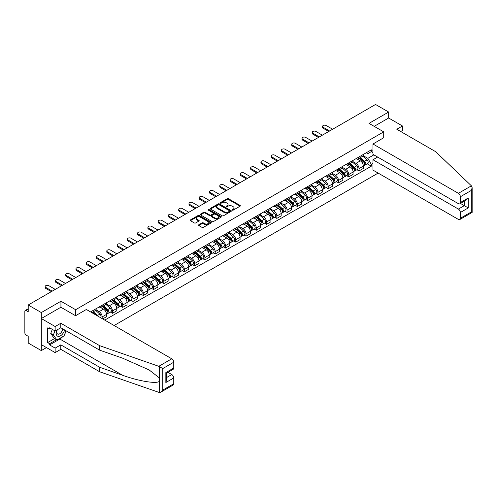 <?xml version="1.0" encoding="UTF-8"?>
<svg xmlns="http://www.w3.org/2000/svg" width="497" height="497" viewBox="0 0 497 497"><rect width="100%" height="100%" fill="white"/><g stroke="black" fill="none" stroke-linecap="round" stroke-linejoin="round"><path stroke-width="0.75" d="M232.323 210.144A0.64 0.367 0 0 0 233.223 210.144L240.094 206.18A0.913 0.528 0 0 0 240.362 205.808A0.913 0.528 0 0 0 240.094 205.435L228.458 198.713A0.913 0.528 0 0 0 227.166 198.713L220.295 202.683A0.64 0.367 0 0 0 221.202 203.205L222.091 202.689A2.926 1.69 0 0 1 226.228 202.689L227.197 203.248A2.926 1.69 0 0 1 228.055 204.441A2.926 1.69 0 0 1 227.197 205.64L226.309 206.149A0.64 0.367 0 0 0 227.216 206.671L228.104 206.162A2.926 1.69 0 0 1 232.242 206.162L233.211 206.721A2.926 1.69 0 0 1 234.068 207.914A2.926 1.69 0 0 1 233.211 209.107L232.323 209.622A0.64 0.367 0 0 0 232.323 210.144L232.323 209.622M198.788 224.768A0.913 0.528 0 0 0 198.52 225.141A0.913 0.528 0 0 0 198.788 225.514L202.049 227.396A0.913 0.528 0 0 0 203.341 227.396L210.97 222.991A0.913 0.528 0 0 0 211.237 222.619A0.913 0.528 0 0 0 210.97 222.246L199.334 215.53A0.913 0.528 0 0 0 198.042 215.53L190.413 219.935A0.913 0.528 0 0 0 190.146 220.308A0.913 0.528 0 0 0 190.413 220.68L194.358 222.954A0.913 0.528 0 0 0 195.65 222.954L198.918 221.072A0.913 0.528 0 0 0 199.185 220.699A0.913 0.528 0 0 0 198.918 220.326L196.961 219.196A2.448 1.41 0 0 1 196.247 218.195A2.448 1.41 0 0 1 197.756 216.891A2.448 1.41 0 0 1 200.415 217.201L208.081 221.619A2.448 1.41 0 0 1 208.796 222.619A2.448 1.41 0 0 1 207.286 223.923A2.448 1.41 0 0 1 204.621 223.619L203.341 222.88A0.913 0.528 0 0 0 202.049 222.88L198.788 224.768L198.788 225.514L202.049 223.644L202.049 222.88M75.625 309.712L60.938 301.238L41.313 312.57L28.211 305.003L375.539 104.469L388.648 112.036L369.022 123.368L383.709 131.848L75.625 309.712L75.625 315.682M222.153 215.791A0.913 0.528 0 0 0 223.445 215.791L231.074 211.387A0.913 0.528 0 0 0 231.341 211.014A0.913 0.528 0 0 0 231.074 210.641L219.438 203.919A0.913 0.528 0 0 0 218.146 203.919L210.517 208.324A0.913 0.528 0 0 0 210.25 208.697A0.913 0.528 0 0 0 210.517 209.069L222.153 215.791M208.547 210.281A0.64 0.367 0 0 1 209.194 210.374L221.01 217.195L213.393 221.594A0.913 0.528 0 0 1 212.101 221.594L200.465 214.878L203.733 213.002L203.733 212.244L200.465 214.126A0.913 0.528 0 0 0 200.198 214.505A0.913 0.528 0 0 0 200.465 214.878L200.465 214.126M203.733 213.002A0.913 0.528 0 0 1 205.025 213.002L205.025 212.244A0.913 0.528 0 0 0 203.733 212.244M205.025 212.244L209.74 214.971A0.913 0.528 0 0 0 211.039 214.971L213.201 213.716A0.913 0.528 0 0 0 213.468 213.343A0.913 0.528 0 0 0 213.201 212.971L208.286 210.138A0.64 0.367 0 0 1 209.194 209.616L221.022 216.443A0.913 0.528 0 0 1 221.289 216.816A0.913 0.528 0 0 1 221.022 217.189L221.022 216.443M41.313 312.57L41.313 350.59L28.211 343.023L28.211 336.295L26.167 335.115A1.864 1.075 -120 0 1 24.85 332.835L24.85 311.315A1.864 1.075 -120 0 1 25.235 310.457L28.211 308.743M114.117 325.516L378.142 173.08M41.313 350.59L46.482 347.602M28.211 305.003L28.211 311.731L26.167 310.55A1.864 1.075 -120 0 0 25.235 310.457M400.7 131.506L402.477 130.475L402.477 125.99L388.648 118.006L388.648 112.036M359.014 156.94A4.287 2.473 60 0 1 358.126 158.866L362.468 156.356A4.287 2.473 -120 0 0 363.357 154.43M352.845 161.556L355.982 163.364A4.287 2.473 60 0 1 359.014 168.613L363.357 166.104A4.287 2.473 -120 0 0 360.331 160.854L357.219 159.059M363.357 166.104L363.357 168.421L359.014 170.931L356.927 169.732M358.126 158.866A4.287 2.473 60 0 1 356.014 158.673M359.014 168.613L359.014 170.931M348.739 162.873A4.287 2.473 60 0 1 347.85 164.793L352.199 162.283A4.287 2.473 -120 0 0 353.081 160.363M346.651 175.658L348.739 176.864L353.081 174.354L353.081 172.037A4.287 2.473 -120 0 0 350.056 166.787L346.943 164.992M347.85 164.793A4.287 2.473 60 0 1 345.744 164.6M342.57 167.483L345.707 169.297A4.287 2.473 60 0 1 348.739 174.546L348.739 176.864M338.463 168.806A4.287 2.473 60 0 1 337.575 170.726L341.924 168.216A4.287 2.473 -120 0 0 342.812 166.296M336.382 181.591L338.463 182.797L342.812 180.287L342.812 177.969A4.287 2.473 -120 0 0 339.78 172.72L336.668 170.925M337.575 170.726A4.287 2.473 60 0 1 335.469 170.533M332.294 173.416L335.432 175.23A4.287 2.473 60 0 1 338.463 180.479L338.463 182.797M328.188 174.733A4.287 2.473 60 0 1 327.306 176.659L331.648 174.149A4.287 2.473 -120 0 0 332.536 172.223M326.107 187.524L328.188 188.73L332.536 186.22L332.536 183.896A4.287 2.473 -120 0 0 329.505 178.653L326.399 176.857M327.306 176.659A4.287 2.473 60 0 1 325.193 176.466M322.019 179.349L325.162 181.163A4.287 2.473 60 0 1 328.188 186.406L328.188 188.73M317.918 180.666A4.287 2.473 60 0 1 317.03 182.592L321.373 180.082A4.287 2.473 -120 0 0 322.261 178.156M315.831 193.457L317.918 194.656L322.261 192.146L322.261 189.829A4.287 2.473 -120 0 0 319.236 184.586L316.123 182.784M317.03 182.592A4.287 2.473 60 0 1 314.918 182.399M311.749 185.282L314.887 187.089A4.287 2.473 60 0 1 317.918 192.339L317.918 194.656M307.643 186.599A4.287 2.473 60 0 1 306.755 188.518L311.103 186.015A4.287 2.473 -120 0 0 311.992 184.089M305.556 199.39L307.643 200.589L311.992 198.079L311.992 195.762A4.287 2.473 -120 0 0 308.96 190.513L305.848 188.717M306.755 188.518A4.287 2.473 60 0 1 304.649 188.326M301.474 191.215L304.611 193.022A4.287 2.473 60 0 1 307.643 198.272L307.643 200.589M297.368 192.532A4.287 2.473 60 0 1 296.479 194.451L300.828 191.941A4.287 2.473 -120 0 0 301.716 190.022M295.286 205.317L297.368 206.522L301.716 204.012L301.716 201.695A4.287 2.473 -120 0 0 298.685 196.445L295.572 194.65M296.479 194.451A4.287 2.473 60 0 1 294.373 194.259M291.199 197.141L294.342 198.955A4.287 2.473 60 0 1 297.368 204.205L297.368 206.522M287.092 198.458A4.287 2.473 60 0 1 286.21 200.384L290.552 197.874A4.287 2.473 -120 0 0 291.441 195.955M285.011 211.25L287.092 212.455L291.441 209.945L291.441 207.622A4.287 2.473 -120 0 0 288.409 202.378L285.303 200.583M286.21 200.384A4.287 2.473 60 0 1 284.098 200.192M280.929 203.074L284.067 204.888A4.287 2.473 60 0 1 287.092 210.132L287.092 212.455M276.823 204.391A4.287 2.473 60 0 1 275.934 206.317L280.283 203.807A4.287 2.473 -120 0 0 281.165 201.881M274.735 217.183L276.823 218.388L281.165 215.878L281.165 213.555A4.287 2.473 -120 0 0 278.14 208.311L275.027 206.51M275.934 206.317A4.287 2.473 60 0 1 273.822 206.125M270.654 209.007L273.791 210.821A4.287 2.473 60 0 1 276.823 216.065L276.823 218.388M266.547 210.324A4.287 2.473 60 0 1 265.659 212.25L270.008 209.74A4.287 2.473 -120 0 0 270.896 207.814M264.466 223.116L266.547 224.315L270.896 221.805L270.896 219.488A4.287 2.473 -120 0 0 267.864 214.238L264.752 212.443M265.659 212.25A4.287 2.473 60 0 1 263.553 212.051M260.378 214.94L263.516 216.748A4.287 2.473 60 0 1 266.547 221.997L266.547 224.315M256.272 216.257A4.287 2.473 60 0 1 255.383 218.177L259.732 215.667A4.287 2.473 -120 0 0 260.621 213.747M254.191 229.042L256.272 230.248L260.621 227.738L260.621 225.421A4.287 2.473 -120 0 0 257.589 220.171L254.483 218.376M255.383 218.177A4.287 2.473 60 0 1 253.277 217.984M250.103 220.867L253.246 222.681A4.287 2.473 60 0 1 256.272 227.93L256.272 230.248M246.003 222.19A4.287 2.473 60 0 1 245.114 224.11L249.457 221.6A4.287 2.473 -120 0 0 250.345 219.68M243.915 234.975L246.003 236.181L250.345 233.671L250.345 231.353A4.287 2.473 -120 0 0 247.32 226.104L244.207 224.309M245.114 224.11A4.287 2.473 60 0 1 243.002 223.917M239.834 226.8L242.971 228.614A4.287 2.473 60 0 1 246.003 233.857L246.003 236.181M235.727 228.117A4.287 2.473 60 0 1 234.839 230.043L239.187 227.533A4.287 2.473 -120 0 0 240.07 225.607M233.64 240.908L235.727 242.114L240.07 239.604L240.07 237.28A4.287 2.473 -120 0 0 237.044 232.037L233.932 230.241M234.839 230.043A4.287 2.473 60 0 1 232.733 229.85M229.558 232.733L232.695 234.547A4.287 2.473 60 0 1 235.727 239.79L235.727 242.114M225.452 234.05A4.287 2.473 60 0 1 224.563 235.976L228.912 233.466A4.287 2.473 -120 0 0 229.8 231.54M223.37 246.841L225.452 248.04L229.8 245.53L229.8 243.213A4.287 2.473 -120 0 0 226.769 237.964L223.656 236.168M224.563 235.976A4.287 2.473 60 0 1 222.457 235.783M219.283 238.666L222.42 240.473A4.287 2.473 60 0 1 225.452 245.723L225.452 248.04M215.176 239.983A4.287 2.473 60 0 1 214.294 241.902L218.637 239.392A4.287 2.473 -120 0 0 219.525 237.473M213.095 252.768L215.176 253.973L219.525 251.463L219.525 249.146A4.287 2.473 -120 0 0 216.493 243.897L213.387 242.101M214.294 241.902A4.287 2.473 60 0 1 212.182 241.71M209.007 244.592L212.151 246.406A4.287 2.473 60 0 1 215.176 251.656L215.176 253.973M204.907 245.916A4.287 2.473 60 0 1 204.018 247.835L208.361 245.325A4.287 2.473 -120 0 0 209.249 243.406M202.819 258.701L204.907 259.906L209.249 257.396L209.249 255.079A4.287 2.473 -120 0 0 206.224 249.829L203.111 248.034M204.018 247.835A4.287 2.473 60 0 1 201.906 247.643M198.738 250.525L201.875 252.339A4.287 2.473 60 0 1 204.907 257.589L204.907 259.906M194.631 251.842A4.287 2.473 60 0 1 193.743 253.768L198.092 251.258A4.287 2.473 -120 0 0 198.98 249.332M192.544 264.634L194.631 265.839L198.98 263.329L198.98 261.006A4.287 2.473 -120 0 0 195.948 255.762L192.836 253.967M193.743 253.768A4.287 2.473 60 0 1 191.637 253.576M188.462 256.458L191.6 258.272A4.287 2.473 60 0 1 194.631 263.516L194.631 265.839M184.356 257.775A4.287 2.473 60 0 1 183.468 259.701L187.816 257.191A4.287 2.473 -120 0 0 188.705 255.265M182.275 270.567L184.356 271.766L188.705 269.262L188.705 266.939A4.287 2.473 -120 0 0 185.673 261.695L182.561 259.894M183.468 259.701A4.287 2.473 60 0 1 181.362 259.509M178.187 262.391L181.33 264.205A4.287 2.473 60 0 1 184.356 269.449L184.356 271.766M174.08 263.708A4.287 2.473 60 0 1 173.198 265.628L177.541 263.124A4.287 2.473 -120 0 0 178.429 261.198M171.999 276.5L174.08 277.699L178.429 275.189L178.429 272.872A4.287 2.473 -120 0 0 175.398 267.622L172.291 265.827M173.198 265.628A4.287 2.473 60 0 1 171.086 265.435M167.911 268.324L171.055 270.132A4.287 2.473 60 0 1 174.08 275.381L174.08 277.699M163.811 269.641A4.287 2.473 60 0 1 162.923 271.561L167.272 269.051A4.287 2.473 -120 0 0 168.154 267.131M161.724 282.426L163.811 283.632L168.154 281.122L168.154 278.805A4.287 2.473 -120 0 0 165.128 273.555L162.016 271.76M162.923 271.561A4.287 2.473 60 0 1 160.811 271.368M157.642 274.251L160.78 276.065A4.287 2.473 60 0 1 163.811 281.314L163.811 283.632M153.536 275.568A4.287 2.473 60 0 1 152.647 277.494L156.996 274.984A4.287 2.473 -120 0 0 157.884 273.064M151.455 288.359L153.536 289.565L157.884 287.055L157.884 284.731A4.287 2.473 -120 0 0 154.853 279.488L151.74 277.693M152.647 277.494A4.287 2.473 60 0 1 150.541 277.301M147.367 280.184L150.504 281.998A4.287 2.473 60 0 1 153.536 287.241L153.536 289.565M143.26 281.501A4.287 2.473 60 0 1 142.372 283.427L146.721 280.917A4.287 2.473 -120 0 0 147.609 278.991M141.179 294.292L143.26 295.498L147.609 292.988L147.609 290.664A4.287 2.473 -120 0 0 144.577 285.421L141.471 283.625M142.372 283.427A4.287 2.473 60 0 1 140.266 283.234M137.091 286.117L140.235 287.931A4.287 2.473 60 0 1 143.26 293.174L143.26 295.498M132.991 287.434A4.287 2.473 60 0 1 132.103 289.36L136.445 286.85A4.287 2.473 -120 0 0 137.334 284.924M130.904 300.225L132.991 301.424L137.334 298.914L137.334 296.597A4.287 2.473 -120 0 0 134.308 291.348L131.196 289.552M132.103 289.36A4.287 2.473 60 0 1 129.99 289.161M126.822 292.05L129.959 293.857A4.287 2.473 60 0 1 132.991 299.107L132.991 301.424M122.716 293.367A4.287 2.473 60 0 1 121.827 295.286L126.176 292.776A4.287 2.473 -120 0 0 127.058 290.857M120.628 306.152L122.716 307.357L127.058 304.847L127.058 302.53A4.287 2.473 -120 0 0 124.033 297.281L120.92 295.485M121.827 295.286A4.287 2.473 60 0 1 119.715 295.094M116.546 297.976L119.684 299.79A4.287 2.473 60 0 1 122.716 305.04L122.716 307.357M112.44 299.3A4.287 2.473 60 0 1 111.552 301.219L115.9 298.709A4.287 2.473 -120 0 0 116.789 296.79M110.359 312.085L112.44 313.29L116.789 310.78L116.789 308.463A4.287 2.473 -120 0 0 113.757 303.213L110.645 301.418M111.552 301.219A4.287 2.473 60 0 1 109.446 301.027M106.271 303.909L109.408 305.723A4.287 2.473 60 0 1 112.44 310.973L112.44 313.29M102.165 305.226A4.287 2.473 60 0 1 101.282 307.152L105.625 304.642A4.287 2.473 -120 0 0 106.513 302.716M102.693 318.919L106.513 316.713L106.513 314.39A4.287 2.473 -120 0 0 103.482 309.146L100.375 307.351M101.282 307.152A4.287 2.473 60 0 1 99.17 306.96M95.996 309.842L99.139 311.656A4.287 2.473 60 0 1 102.165 316.9L102.165 318.614M91.796 312.625L95.349 310.575A4.287 2.473 -120 0 0 96.238 308.649M91.895 311.159A4.287 2.473 60 0 1 91.578 312.495M372.974 152.567L371.327 151.616L367.836 153.635L366.289 152.741M363.114 155.623L367.836 158.35L373.862 154.865M372.974 163.445L371.327 164.395L367.836 158.35M104.737 320.093L371.327 166.178L371.327 164.395M372.974 150.666L371.327 151.616L371.327 149.833L90.578 311.917M383.709 131.848L383.709 137.812M60.938 301.238L60.938 307.283M367.202 163.799L371.327 166.178M232.577 210.237L233.211 209.871A2.926 1.69 0 0 0 234.068 208.678L234.068 207.914M228.055 204.441L228.055 205.205A2.926 1.69 0 0 1 227.197 206.398L226.564 206.764M240.094 205.435L240.094 206.18L228.458 199.477A0.913 0.528 0 0 0 227.166 199.477L220.55 203.292M231.074 210.641L231.074 211.387L219.438 204.683A0.913 0.528 0 0 0 218.146 204.683L210.529 209.082M229.459 211.275A0.64 0.367 0 0 0 229.459 210.753L219.245 204.857A0.64 0.367 0 0 0 218.338 204.857L217.406 205.398A2.926 1.69 0 0 0 216.549 206.59A2.926 1.69 0 0 0 217.406 207.783L224.383 211.815A2.926 1.69 0 0 0 228.521 211.815L229.459 211.275L229.459 212.033A0.64 0.367 0 0 0 229.645 211.772L229.645 211.014M216.549 206.59L216.549 207.348A2.926 1.69 0 0 0 217.406 208.547L217.406 207.783M229.459 212.033L228.521 212.573A2.926 1.69 0 0 1 224.383 212.573L217.406 208.547M205.025 213.002L209.74 215.729A0.913 0.528 0 0 0 211.039 215.729L213.201 214.48A0.913 0.528 0 0 0 213.468 214.108L213.468 213.343M214.642 217.798A2.448 1.41 0 0 0 217.307 218.102A2.448 1.41 0 0 0 218.817 216.798A2.448 1.41 0 0 0 218.096 215.797L215.4 214.238A0.913 0.528 0 0 0 214.108 214.238L211.939 215.493A0.913 0.528 0 0 0 211.672 215.866A0.913 0.528 0 0 0 211.939 216.238L214.642 217.798L214.642 218.556A2.448 1.41 0 0 0 217.307 218.86A2.448 1.41 0 0 0 218.817 217.556L218.817 216.798M211.672 215.866L211.672 216.624A0.913 0.528 0 0 0 211.939 216.996L211.939 216.238M214.642 218.556L211.939 216.996M208.796 222.619L208.796 223.383A2.448 1.41 0 0 1 207.286 224.687A2.448 1.41 0 0 1 204.621 224.377L203.341 223.644A0.913 0.528 0 0 0 202.049 223.644M196.247 218.195L196.247 218.96A2.448 1.41 0 0 0 196.961 219.954L196.961 219.196M198.906 221.078L196.961 219.954M210.958 222.998L199.334 216.288A0.913 0.528 0 0 0 198.042 216.288L190.426 220.687M359.306 158.183L363.493 161.916A2.33 1.342 60 0 1 364.226 165.513L363.357 166.017M359.418 158.276L361.387 159.419M359.729 157.934L364.388 162.09A1.118 0.646 60 0 1 364.742 163.824A1.118 0.646 60 0 1 364.636 163.861M360.431 157.537L364.612 161.27A2.33 1.342 60 0 1 365.345 164.867A2.33 1.342 60 0 1 364.643 164.942M362.76 156.133L366.985 159.897A2.33 1.342 60 0 1 367.718 163.501L365.345 164.867M328.747 131.481L323.187 128.269A2.143 1.236 180 0 1 322.559 127.4L322.559 126.406A2.143 1.236 -0 0 0 323.187 127.282L329.604 130.991M332.636 129.239L326.212 125.536A2.143 1.236 -0 0 0 323.882 125.263A2.143 1.236 -0 0 0 322.559 126.406M349.037 164.109L353.224 167.849A2.33 1.342 60 0 1 353.951 171.446L353.081 171.95M349.142 164.209L351.118 165.346M349.459 163.867L354.112 168.023A1.118 0.646 60 0 1 354.467 169.75A1.118 0.646 60 0 1 354.367 169.794M350.155 163.463L354.342 167.203A2.33 1.342 60 0 1 355.069 170.8A2.33 1.342 60 0 1 354.367 170.875M352.491 162.065L356.709 165.83A2.33 1.342 60 0 1 357.442 169.434L355.069 170.8M338.761 170.042L342.949 173.776A2.33 1.342 60 0 1 343.675 177.379L342.812 177.883M338.873 170.142L340.843 171.279M339.184 169.8L343.843 173.956A1.118 0.646 60 0 1 344.191 175.683A1.118 0.646 60 0 1 344.092 175.727M339.88 169.396L344.067 173.13A2.33 1.342 60 0 1 344.8 176.733A2.33 1.342 60 0 1 344.092 176.808M342.216 167.992L346.44 171.763A2.33 1.342 60 0 1 347.167 175.366L344.8 176.733M471.392 185.822L472.15 187.667L471.33 190.419L460.365 196.75A2.796 1.615 -120 0 0 458.389 193.327L471.392 185.822L435.67 151.691L396.811 129.257L402.477 125.99M377.652 157.052L372.974 159.754L372.974 170.098L458.389 219.413A2.796 1.615 -120 0 0 459.787 219.55A2.796 1.615 -120 0 0 460.365 218.27L460.365 212.492A2.796 1.615 -120 0 0 458.389 209.069L464.316 205.646L468.267 207.926L460.365 212.492M372.974 159.754L458.389 209.069M383.709 137.737L372.974 144.012L372.974 154.356L458.389 203.671A2.796 1.615 -120 0 0 459.787 203.807A2.796 1.615 -120 0 0 460.365 202.528L460.365 196.75M372.974 144.012L458.389 193.327M388.648 118.006L374.191 126.35M460.458 203.422L464.316 205.646L464.316 201.192M460.365 202.528L468.267 197.968L466.292 200.055L459.787 203.807M460.365 218.27L471.33 211.939L471.746 212.182M62.721 336.668A10.48 6.051 -60 0 1 59.82 339.029L49.613 344.924L55.142 348.117L60.808 344.85L99.667 367.283L99.667 371.768L159.369 392.531L160.811 392.164L162.786 390.077L173.751 383.746A2.796 1.615 60 0 1 173.173 385.026L160.811 392.164M99.667 367.283L122.629 375.291C138.943 381.224 157.226 384.169 159.369 381.211L159.369 377.9L149.106 369.93L122.629 358.182L99.667 350.174L60.808 327.74L55.142 331.008L49.613 327.815L49.613 329.033L47.637 327.89L47.637 342.57L49.613 343.707L56.465 339.749M55.142 348.117L55.142 352.603L41.313 344.62L41.313 318.534L60.876 307.245L75.563 315.725L86.36 309.488L171.776 358.803A2.796 1.615 60 0 1 173.751 362.226L173.751 368.004A2.796 1.615 60 0 1 173.173 369.283L166.669 373.036L166.669 379.776L165.849 382.528L165.849 372.564C166.917 373.179 166.917 373.179 165.849 372.564L173.751 368.004M60.808 344.85L60.808 349.335L55.142 352.603M99.667 371.768L60.808 349.335M173.751 362.226L162.786 368.557L158.779 366.308L99.667 345.682L60.808 323.249L55.142 326.523L55.142 331.008M55.142 326.523L41.313 318.534M49.613 344.924L49.613 343.707M60.808 323.249L60.808 327.74M99.667 345.682L99.667 350.174M166.669 377.49L171.776 374.545A2.796 1.615 60 0 1 173.751 377.968L173.751 383.746M171.776 374.545L167.918 372.315M66.294 330.903A10.48 6.051 -60 0 1 64.803 333.928M50.669 328.424L49.613 329.033M47.637 342.57L54.49 338.612M57.031 329.921A6.051 3.498 120 0 0 56.198 333.325A6.051 3.498 120 0 0 59.857 336.109A6.051 3.498 120 0 0 64.579 329.915M57.354 329.735A4.144 2.392 120 0 0 56.77 332.095A4.144 2.392 120 0 0 57.627 333.996A4.144 2.392 120 0 0 60.789 332.915A4.144 2.392 120 0 0 62.628 328.79M66.033 330.753L64.032 335.916L56.925 340.016L54.291 338.5L50.731 333.437L52.315 329.374M56.925 340.016L53.372 334.959L54.95 330.896M50.731 333.437L53.372 334.959M318.478 137.414L312.911 134.202A2.143 1.236 180 0 1 312.284 133.326L312.284 132.339A2.143 1.236 -0 0 0 312.911 133.215L319.335 136.923M322.36 135.172L315.943 131.463A2.143 1.236 -0 0 0 313.607 131.196A2.143 1.236 -0 0 0 312.284 132.339M308.202 143.347L302.636 140.135A2.143 1.236 180 0 1 302.008 139.259L302.008 138.272A2.143 1.236 -0 0 0 302.636 139.148L309.059 142.85M312.085 141.105L305.667 137.396A2.143 1.236 -0 0 0 303.332 137.129A2.143 1.236 -0 0 0 302.008 138.272M328.486 175.975L332.673 179.709A2.33 1.342 60 0 1 333.406 183.312L332.536 183.809M328.598 176.075L330.567 177.212M328.908 175.733L333.568 179.889A1.118 0.646 60 0 1 333.916 181.616A1.118 0.646 60 0 1 333.816 181.653M329.604 175.329L333.791 179.063A2.33 1.342 60 0 1 334.524 182.666A2.33 1.342 60 0 1 333.822 182.741M331.94 173.925L336.165 177.696A2.33 1.342 60 0 1 336.898 181.293L334.524 182.666M318.21 181.908L322.398 185.642A2.33 1.342 60 0 1 323.131 189.239L322.261 189.742M318.322 182.008L320.298 183.144M318.633 181.66L323.292 185.816A1.118 0.646 60 0 1 323.646 187.549A1.118 0.646 60 0 1 323.541 187.586M319.335 181.262L323.522 184.996A2.33 1.342 60 0 1 324.249 188.593A2.33 1.342 60 0 1 323.547 188.667M321.665 179.858L325.889 183.629A2.33 1.342 60 0 1 326.622 187.226L324.249 188.593M307.941 187.835L312.128 191.575A2.33 1.342 60 0 1 312.855 195.172L311.986 195.675M308.053 187.934L310.022 189.071M308.364 187.593L313.023 191.749A1.118 0.646 60 0 1 313.371 193.476A1.118 0.646 60 0 1 313.272 193.519M309.059 187.189L313.247 190.929A2.33 1.342 60 0 1 313.974 194.526A2.33 1.342 60 0 1 313.272 194.6M311.395 185.791L315.614 189.556A2.33 1.342 60 0 1 316.347 193.159L313.974 194.526M297.927 149.28L292.366 146.068A2.143 1.236 180 0 1 291.739 145.192L291.739 144.205A2.143 1.236 -0 0 0 292.366 145.074L298.784 148.783M301.816 147.037L295.392 143.329A2.143 1.236 -0 0 0 293.056 143.061A2.143 1.236 -0 0 0 291.739 144.205M287.657 155.213L282.091 151.995A2.143 1.236 180 0 1 281.464 151.125L281.464 150.131A2.143 1.236 -0 0 0 282.091 151.007L288.508 154.716M291.54 152.964L285.116 149.262A2.143 1.236 -0 0 0 282.787 148.994A2.143 1.236 -0 0 0 281.464 150.131M277.382 161.14L271.816 157.928A2.143 1.236 180 0 1 271.188 157.052L271.188 156.064A2.143 1.236 -0 0 0 271.816 156.94L278.239 160.649M281.265 158.897L274.847 155.194A2.143 1.236 -0 0 0 272.511 154.921A2.143 1.236 -0 0 0 271.188 156.064M267.106 167.073L261.54 163.861A2.143 1.236 180 0 1 260.913 162.985L260.913 161.997A2.143 1.236 -0 0 0 261.54 162.873L267.964 166.582M270.995 164.83L264.572 161.121A2.143 1.236 -0 0 0 262.236 160.854A2.143 1.236 -0 0 0 260.913 161.997M256.831 173.006L251.271 169.794A2.143 1.236 180 0 1 250.643 168.918L250.643 167.93A2.143 1.236 -0 0 0 251.271 168.806L257.688 172.509M260.72 170.763L254.296 167.054A2.143 1.236 -0 0 0 251.96 166.787A2.143 1.236 -0 0 0 250.643 167.93M246.562 178.939L240.995 175.721A2.143 1.236 180 0 1 240.368 174.851L240.368 173.863A2.143 1.236 -0 0 0 240.995 174.733L247.413 178.442M250.445 176.696L244.027 172.987A2.143 1.236 -0 0 0 241.691 172.72A2.143 1.236 -0 0 0 240.368 173.863M236.286 184.865L230.72 181.653A2.143 1.236 180 0 1 230.092 180.778L230.092 179.79A2.143 1.236 -0 0 0 230.72 180.666L237.144 184.375M240.169 182.623L233.752 178.92A2.143 1.236 -0 0 0 231.416 178.647A2.143 1.236 -0 0 0 230.092 179.79M226.011 190.798L220.444 187.586A2.143 1.236 180 0 1 219.817 186.71L219.817 185.723A2.143 1.236 -0 0 0 220.444 186.599L226.868 190.308M229.9 188.556L223.476 184.847A2.143 1.236 -0 0 0 221.14 184.58A2.143 1.236 -0 0 0 219.817 185.723M215.735 196.731L210.175 193.519A2.143 1.236 180 0 1 209.548 192.643L209.548 191.656A2.143 1.236 -0 0 0 210.175 192.532L216.593 196.234M219.624 194.489L213.201 190.78A2.143 1.236 -0 0 0 210.871 190.513A2.143 1.236 -0 0 0 209.548 191.656M205.466 202.664L199.9 199.452A2.143 1.236 180 0 1 199.272 198.576L199.272 197.589A2.143 1.236 -0 0 0 199.9 198.458L206.323 202.167M209.349 200.421L202.931 196.713A2.143 1.236 -0 0 0 200.595 196.445A2.143 1.236 -0 0 0 199.272 197.589M195.191 208.591L189.624 205.379A2.143 1.236 180 0 1 188.997 204.509L188.997 203.515A2.143 1.236 -0 0 0 189.624 204.391L196.048 208.1M199.073 206.348L192.656 202.646A2.143 1.236 -0 0 0 190.32 202.378A2.143 1.236 -0 0 0 188.997 203.515M184.915 214.524L179.355 211.312A2.143 1.236 180 0 1 178.727 210.436L178.727 209.448A2.143 1.236 -0 0 0 179.355 210.324L185.772 214.033M188.804 212.281L182.38 208.572A2.143 1.236 -0 0 0 180.044 208.305A2.143 1.236 -0 0 0 178.727 209.448M174.646 220.457L169.079 217.245A2.143 1.236 180 0 1 168.452 216.369L168.452 215.381A2.143 1.236 -0 0 0 169.079 216.257L175.497 219.96M178.529 218.214L172.105 214.505A2.143 1.236 -0 0 0 169.775 214.238A2.143 1.236 -0 0 0 168.452 215.381M164.37 226.39L158.804 223.178A2.143 1.236 180 0 1 158.176 222.302L158.176 221.314A2.143 1.236 -0 0 0 158.804 222.19L165.228 225.893M168.253 224.147L161.836 220.438A2.143 1.236 -0 0 0 159.5 220.171A2.143 1.236 -0 0 0 158.176 221.314M154.095 232.323L148.528 229.105A2.143 1.236 180 0 1 147.901 228.235L147.901 227.247A2.143 1.236 -0 0 0 148.528 228.117L154.952 231.826M157.984 230.074L151.56 226.371A2.143 1.236 -0 0 0 149.224 226.104A2.143 1.236 -0 0 0 147.901 227.247M143.819 238.249L138.259 235.038A2.143 1.236 180 0 1 137.632 234.162L137.632 233.174A2.143 1.236 -0 0 0 138.259 234.05L144.677 237.759M147.708 236.007L141.285 232.304A2.143 1.236 -0 0 0 138.949 232.031A2.143 1.236 -0 0 0 137.632 233.174M133.55 244.182L127.984 240.97A2.143 1.236 180 0 1 127.356 240.094L127.356 239.107A2.143 1.236 -0 0 0 127.984 239.983L134.401 243.692M137.433 241.94L131.015 238.231A2.143 1.236 -0 0 0 128.68 237.964A2.143 1.236 -0 0 0 127.356 239.107M123.275 250.115L117.708 246.903A2.143 1.236 180 0 1 117.081 246.027L117.081 245.04A2.143 1.236 -0 0 0 117.708 245.916L124.132 249.618M127.157 247.873L120.74 244.164A2.143 1.236 -0 0 0 118.404 243.897A2.143 1.236 -0 0 0 117.081 245.04M112.999 256.048L107.433 252.836A2.143 1.236 180 0 1 106.805 251.96L106.805 250.973A2.143 1.236 -0 0 0 107.433 251.842L113.856 255.551M116.888 253.805L110.464 250.097A2.143 1.236 -0 0 0 108.129 249.829A2.143 1.236 -0 0 0 106.805 250.973M297.666 193.768L301.853 197.502A2.33 1.342 60 0 1 302.586 201.105L301.716 201.608M297.778 193.867L299.747 195.004M298.088 193.526L302.748 197.682A1.118 0.646 60 0 1 303.095 199.409A1.118 0.646 60 0 1 302.996 199.452M298.784 193.122L302.971 196.855A2.33 1.342 60 0 1 303.704 200.459A2.33 1.342 60 0 1 303.002 200.533M301.12 191.724L305.344 195.489A2.33 1.342 60 0 1 306.071 199.092L303.704 200.459M287.39 199.701L291.577 203.435A2.33 1.342 60 0 1 292.311 207.038L291.441 207.541M287.502 199.8L289.471 200.937M287.813 199.459L292.472 203.615A1.118 0.646 60 0 1 292.826 205.342A1.118 0.646 60 0 1 292.721 205.379M288.515 199.055L292.696 202.788A2.33 1.342 60 0 1 293.429 206.392A2.33 1.342 60 0 1 292.727 206.466M290.844 197.651L295.069 201.422A2.33 1.342 60 0 1 295.802 205.019L293.429 206.392M277.121 205.634L281.302 209.367A2.33 1.342 60 0 1 282.035 212.971L281.165 213.468M277.227 205.733L279.202 206.87M277.543 205.385L282.197 209.548A1.118 0.646 60 0 1 282.551 211.275A1.118 0.646 60 0 1 282.445 211.312M278.239 204.988L282.426 208.721A2.33 1.342 60 0 1 283.153 212.325A2.33 1.342 60 0 1 282.451 212.399M280.575 203.584L284.793 207.355A2.33 1.342 60 0 1 285.526 210.952L283.153 212.325M266.846 211.56L271.033 215.3A2.33 1.342 60 0 1 271.76 218.897L270.896 219.401M266.957 211.66L268.927 212.803M267.268 211.318L271.927 215.474A1.118 0.646 60 0 1 272.275 217.208A1.118 0.646 60 0 1 272.176 217.245M267.964 210.914L272.151 214.654A2.33 1.342 60 0 1 272.884 218.251A2.33 1.342 60 0 1 272.176 218.326M270.3 209.517L274.524 213.281A2.33 1.342 60 0 1 275.251 216.885L272.884 218.251M256.57 217.493L260.757 221.233A2.33 1.342 60 0 1 261.49 224.83L260.621 225.334M256.682 217.593L258.651 218.73M256.992 217.251L261.652 221.407A1.118 0.646 60 0 1 262 223.134A1.118 0.646 60 0 1 261.9 223.178M257.688 216.847L261.876 220.587A2.33 1.342 60 0 1 262.609 224.184A2.33 1.342 60 0 1 261.907 224.259M260.024 215.45L264.249 219.214A2.33 1.342 60 0 1 264.976 222.818L262.609 224.184M246.295 223.426L250.482 227.16A2.33 1.342 60 0 1 251.215 230.763L250.345 231.267M246.406 223.526L248.376 224.663M246.717 223.184L251.376 227.34A1.118 0.646 60 0 1 251.73 229.067A1.118 0.646 60 0 1 251.625 229.111M247.419 222.78L251.6 226.514A2.33 1.342 60 0 1 252.333 230.117A2.33 1.342 60 0 1 251.631 230.192M249.749 221.376L253.973 225.147A2.33 1.342 60 0 1 254.706 228.75L252.333 230.117M236.025 229.359L240.213 233.093A2.33 1.342 60 0 1 240.939 236.696L240.07 237.193M236.131 229.459L238.106 230.596M236.448 229.117L241.101 233.273A1.118 0.646 60 0 1 241.455 235A1.118 0.646 60 0 1 241.356 235.038M237.144 228.713L241.331 232.447A2.33 1.342 60 0 1 242.058 236.05A2.33 1.342 60 0 1 241.356 236.125M239.479 227.309L243.698 231.08A2.33 1.342 60 0 1 244.431 234.677L242.058 236.05M225.75 235.292L229.937 239.026A2.33 1.342 60 0 1 230.664 242.623L229.8 243.126M225.862 235.385L227.831 236.529M226.172 235.044L230.832 239.2A1.118 0.646 60 0 1 231.18 240.933A1.118 0.646 60 0 1 231.08 240.97M226.868 234.646L231.055 238.38A2.33 1.342 60 0 1 231.788 241.977A2.33 1.342 60 0 1 231.08 242.051M229.204 233.242L233.428 237.013A2.33 1.342 60 0 1 234.155 240.61L231.788 241.977M215.474 241.219L219.662 244.959A2.33 1.342 60 0 1 220.395 248.556L219.525 249.059M215.586 241.318L217.556 242.455M215.897 240.977L220.556 245.133A1.118 0.646 60 0 1 220.904 246.86A1.118 0.646 60 0 1 220.805 246.903M216.593 240.573L220.78 244.313A2.33 1.342 60 0 1 221.513 247.91A2.33 1.342 60 0 1 220.811 247.984M218.928 239.175L223.153 242.94A2.33 1.342 60 0 1 223.886 246.543L221.513 247.91M205.199 247.152L209.386 250.886A2.33 1.342 60 0 1 210.119 254.489L209.249 254.992M205.311 247.251L207.286 248.388M205.621 246.91L210.281 251.066A1.118 0.646 60 0 1 210.635 252.793A1.118 0.646 60 0 1 210.529 252.836M206.323 246.506L210.511 250.239A2.33 1.342 60 0 1 211.237 253.843A2.33 1.342 60 0 1 210.535 253.917M208.653 245.102L212.878 248.873A2.33 1.342 60 0 1 213.611 252.476L211.237 253.843M194.93 253.085L199.117 256.819A2.33 1.342 60 0 1 199.844 260.422L198.974 260.919M195.041 253.184L197.011 254.321M195.352 252.843L200.011 256.999A1.118 0.646 60 0 1 200.359 258.726A1.118 0.646 60 0 1 200.26 258.763M196.048 252.439L200.235 256.172A2.33 1.342 60 0 1 200.962 259.776A2.33 1.342 60 0 1 200.26 259.85M198.384 251.035L202.602 254.806A2.33 1.342 60 0 1 203.335 258.403L200.962 259.776M184.654 259.018L188.841 262.751A2.33 1.342 60 0 1 189.574 266.355L188.705 266.852M184.766 259.117L186.735 260.254M185.077 258.769L189.736 262.932A1.118 0.646 60 0 1 190.084 264.659A1.118 0.646 60 0 1 189.984 264.696M185.772 258.372L189.96 262.105A2.33 1.342 60 0 1 190.693 265.702A2.33 1.342 60 0 1 189.991 265.783M188.108 256.968L192.333 260.739A2.33 1.342 60 0 1 193.06 264.336L190.693 265.702M174.379 264.944L178.566 268.684A2.33 1.342 60 0 1 179.299 272.281L178.429 272.785M174.49 265.044L176.46 266.181M174.801 264.702L179.46 268.858A1.118 0.646 60 0 1 179.815 270.585A1.118 0.646 60 0 1 179.709 270.629M175.497 264.298L179.684 268.038A2.33 1.342 60 0 1 180.417 271.635A2.33 1.342 60 0 1 179.715 271.71M177.833 262.901L182.057 266.665A2.33 1.342 60 0 1 182.79 270.269L180.417 271.635M164.109 270.877L168.29 274.617A2.33 1.342 60 0 1 169.023 278.214L168.154 278.718M164.215 270.977L166.191 272.114M164.532 270.635L169.185 274.791A1.118 0.646 60 0 1 169.539 276.518A1.118 0.646 60 0 1 169.434 276.562M165.228 270.231L169.415 273.965A2.33 1.342 60 0 1 170.142 277.568A2.33 1.342 60 0 1 169.44 277.643M167.564 268.834L171.782 272.598A2.33 1.342 60 0 1 172.515 276.202L170.142 277.568M153.834 276.81L158.021 280.544A2.33 1.342 60 0 1 158.748 284.147L157.884 284.651M153.946 276.91L155.915 278.047M154.256 276.568L158.916 280.724A1.118 0.646 60 0 1 159.264 282.451A1.118 0.646 60 0 1 159.164 282.495M154.952 276.164L159.139 279.898A2.33 1.342 60 0 1 159.872 283.501A2.33 1.342 60 0 1 159.164 283.576M157.288 274.76L161.513 278.531A2.33 1.342 60 0 1 162.239 282.128L159.872 283.501M143.558 282.743L147.746 286.477A2.33 1.342 60 0 1 148.479 290.08L147.609 290.577M143.67 282.843L145.64 283.98M143.981 282.495L148.64 286.657A1.118 0.646 60 0 1 148.988 288.384A1.118 0.646 60 0 1 148.889 288.422M144.677 282.097L148.864 285.831A2.33 1.342 60 0 1 149.597 289.434A2.33 1.342 60 0 1 148.895 289.509M147.013 280.693L151.237 284.464A2.33 1.342 60 0 1 151.964 288.061L149.597 289.434M133.283 288.676L137.47 292.41A2.33 1.342 60 0 1 138.203 296.007L137.334 296.51M133.395 288.769L135.364 289.913M133.705 288.428L138.365 292.584A1.118 0.646 60 0 1 138.719 294.317A1.118 0.646 60 0 1 138.613 294.354M134.407 288.024L138.588 291.764A2.33 1.342 60 0 1 139.322 295.361A2.33 1.342 60 0 1 138.62 295.435M136.737 286.626L140.962 290.391A2.33 1.342 60 0 1 141.695 293.994L139.322 295.361M123.014 294.603L127.201 298.343A2.33 1.342 60 0 1 127.928 301.94L127.058 302.443M123.119 294.702L125.095 295.839M123.436 294.361L128.089 298.517A1.118 0.646 60 0 1 128.443 300.244A1.118 0.646 60 0 1 128.344 300.287M124.132 293.957L128.319 297.697A2.33 1.342 60 0 1 129.046 301.294A2.33 1.342 60 0 1 128.344 301.368M126.468 292.559L130.686 296.324A2.33 1.342 60 0 1 131.419 299.927L129.046 301.294M112.738 300.536L116.925 304.27A2.33 1.342 60 0 1 117.652 307.873L116.789 308.376M112.85 300.635L114.819 301.772M113.161 300.294L117.82 304.45A1.118 0.646 60 0 1 118.168 306.177A1.118 0.646 60 0 1 118.069 306.22M113.856 299.89L118.044 303.624A2.33 1.342 60 0 1 118.777 307.227A2.33 1.342 60 0 1 118.069 307.301M116.192 298.486L120.417 302.257A2.33 1.342 60 0 1 121.144 305.86L118.777 307.227M102.463 306.469L106.65 310.203A2.33 1.342 60 0 1 107.383 313.806L106.513 314.303M102.575 306.568L104.544 307.705M102.885 306.227L107.545 310.383A1.118 0.646 60 0 1 107.892 312.11A1.118 0.646 60 0 1 107.793 312.147M103.581 305.823L107.768 309.556A2.33 1.342 60 0 1 108.501 313.16A2.33 1.342 60 0 1 107.799 313.234M105.917 304.419L110.141 308.19A2.33 1.342 60 0 1 110.874 311.787L108.501 313.16M102.724 261.975L97.163 258.763A2.143 1.236 180 0 1 96.536 257.893L96.536 256.899A2.143 1.236 -0 0 0 97.163 257.775L103.581 261.484M106.613 259.732L100.189 256.03A2.143 1.236 -0 0 0 97.859 255.756A2.143 1.236 -0 0 0 96.536 256.899M92.454 267.908L86.888 264.696A2.143 1.236 180 0 1 86.261 263.82L86.261 262.832A2.143 1.236 -0 0 0 86.888 263.708L93.312 267.417M96.337 265.665L89.92 261.956A2.143 1.236 -0 0 0 87.584 261.689A2.143 1.236 -0 0 0 86.261 262.832M82.179 273.841L76.613 270.629A2.143 1.236 180 0 1 75.985 269.753L75.985 268.765A2.143 1.236 -0 0 0 76.613 269.641L83.036 273.344M86.062 271.598L79.644 267.889A2.143 1.236 -0 0 0 77.308 267.622A2.143 1.236 -0 0 0 75.985 268.765M71.903 279.774L66.343 276.562A2.143 1.236 180 0 1 65.716 275.686L65.716 274.698A2.143 1.236 -0 0 0 66.343 275.568L72.761 279.277M75.792 277.531L69.369 273.822A2.143 1.236 -0 0 0 67.033 273.555A2.143 1.236 -0 0 0 65.716 274.698M92.187 312.402L93.629 313.682M92.299 312.501L94.268 313.638M95.598 314.818L92.61 312.153M93.312 311.756L97.499 315.489A2.33 1.342 60 0 1 98.17 316.303M95.641 310.352L99.866 314.123A2.33 1.342 60 0 1 100.611 317.713M61.634 285.707L56.068 282.489A2.143 1.236 180 0 1 55.44 281.619L55.44 280.625A2.143 1.236 -0 0 0 56.068 281.501L62.485 285.21M65.517 283.458L59.093 279.755A2.143 1.236 -0 0 0 56.764 279.488A2.143 1.236 -0 0 0 55.44 280.625M51.359 291.633L45.792 288.422A2.143 1.236 180 0 1 45.165 287.546L45.165 286.558A2.143 1.236 -0 0 0 45.792 287.434L52.216 291.143M55.242 289.391L48.824 285.682A2.143 1.236 -0 0 0 46.488 285.415A2.143 1.236 -0 0 0 45.165 286.558M102.165 316.9L106.513 314.39M112.44 310.973L116.789 308.463M122.716 305.04L127.058 302.53M132.991 299.107L137.334 296.597M143.26 293.174L147.609 290.664M153.536 287.241L157.884 284.731M163.811 281.314L168.154 278.805M174.08 275.381L178.429 272.872M184.356 269.449L188.705 266.939M194.631 263.516L198.98 261.006M204.907 257.589L209.249 255.079M215.176 251.656L219.525 249.146M225.452 245.723L229.8 243.213M235.727 239.79L240.07 237.28M246.003 233.857L250.345 231.353M256.272 227.93L260.621 225.421M266.547 221.997L270.896 219.488M276.823 216.065L281.165 213.555M287.092 210.132L291.441 207.622M297.368 204.205L301.716 201.695M307.643 198.272L311.992 195.762M317.918 192.339L322.261 189.829M328.188 186.406L332.536 183.896M338.463 180.479L342.812 177.969M348.739 174.546L353.081 172.037M99.139 311.656L103.482 309.146M109.408 305.723L113.757 303.213M119.684 299.79L124.033 297.281M129.959 293.857L134.308 291.348M140.235 287.931L144.577 285.421M150.504 281.998L154.853 279.488M160.78 276.065L165.128 273.555M171.055 270.132L175.398 267.622M181.33 264.205L185.673 261.695M191.6 258.272L195.948 255.762M201.875 252.339L206.224 249.829M212.151 246.406L216.493 243.897M222.42 240.473L226.769 237.964M232.695 234.547L237.044 232.037M242.971 228.614L247.32 226.104M253.246 222.681L257.589 220.171M263.516 216.748L267.864 214.238M273.791 210.821L278.14 208.311M284.067 204.888L288.409 202.378M294.342 198.955L298.685 196.445M304.611 193.022L308.96 190.513M314.887 187.089L319.236 184.586M325.162 181.163L329.505 178.653M335.432 175.23L339.78 172.72M345.707 169.297L350.056 166.787M355.982 163.364L360.331 160.854M28.211 309.37L26.167 310.55M233.211 209.871L233.211 209.107M226.309 206.671L226.309 206.149M227.197 206.398L227.197 205.64M220.295 203.205L220.295 202.683M227.166 199.477L227.166 198.713M228.458 199.477L228.458 198.713M210.517 209.069L210.517 208.324M218.146 204.683L218.146 203.919M219.438 204.683L219.438 203.919M224.383 212.573L224.383 211.815M228.521 212.573L228.521 211.815M209.74 215.729L209.74 214.971M211.039 215.729L211.039 214.971M213.201 214.48L213.201 213.716M209.194 210.374L209.194 209.616M203.341 223.644L203.341 222.88M204.621 224.377L204.621 223.619M198.918 221.072L198.918 220.326M190.413 220.68L190.413 219.935M198.042 216.288L198.042 215.53M199.334 216.288L199.334 215.53M210.97 222.991L210.97 222.246M363.493 161.916L362.189 162.668M364.972 163.308L364.549 163.55M366.985 159.897L364.612 161.27M323.187 127.282L323.187 128.269M353.224 167.849L351.913 168.601M354.696 169.241L354.28 169.483M356.709 165.83L354.342 167.203M342.949 173.776L341.644 174.534M344.421 175.174L344.005 175.416M346.44 171.763L344.067 173.13M471.33 211.939L471.33 190.419M468.267 197.968L468.267 207.926M159.369 392.531L159.369 381.211M159.369 377.9L159.369 366.581M162.786 368.557L162.786 390.077M173.751 377.968L165.849 382.528M158.779 366.308L171.776 358.803M59.82 339.029L122.629 375.291M312.911 133.215L312.911 134.202M302.636 139.148L302.636 140.135M332.673 179.709L331.369 180.461M334.152 181.107L333.729 181.349M336.165 177.696L333.791 179.063M322.398 185.642L321.093 186.394M323.876 187.034L323.454 187.276M325.889 183.629L323.522 184.996M312.128 191.575L310.818 192.327M313.601 192.966L313.185 193.209M315.614 189.556L313.247 190.929M292.366 145.074L292.366 146.068M282.091 151.007L282.091 151.995M271.816 156.94L271.816 157.928M261.54 162.873L261.54 163.861M251.271 168.806L251.271 169.794M240.995 174.733L240.995 175.721M230.72 180.666L230.72 181.653M220.444 186.599L220.444 187.586M210.175 192.532L210.175 193.519M199.9 198.458L199.9 199.452M189.624 204.391L189.624 205.379M179.355 210.324L179.355 211.312M169.079 216.257L169.079 217.245M158.804 222.19L158.804 223.178M148.528 228.117L148.528 229.105M138.259 234.05L138.259 235.038M127.984 239.983L127.984 240.97M117.708 245.916L117.708 246.903M107.433 251.842L107.433 252.836M301.853 197.502L300.548 198.26M303.332 198.899L302.909 199.142M305.344 195.489L302.971 196.855M291.577 203.435L290.273 204.192M293.056 204.832L292.634 205.075M295.069 201.422L292.696 202.788M281.302 209.367L279.997 210.119M282.781 210.759L282.364 211.001M284.793 207.355L282.426 208.721M271.033 215.3L269.728 216.052M272.505 216.692L272.089 216.934M274.524 213.281L272.151 214.654M260.757 221.233L259.453 221.985M262.236 222.625L261.813 222.867M264.249 219.214L261.876 220.587M250.482 227.16L249.177 227.918M251.96 228.558L251.538 228.8M253.973 225.147L251.6 226.514M240.213 233.093L238.902 233.845M241.685 234.485L241.269 234.727M243.698 231.08L241.331 232.447M229.937 239.026L228.632 239.778M231.409 240.418L230.993 240.66M233.428 237.013L231.055 238.38M219.662 244.959L218.357 245.711M221.14 246.35L220.718 246.593M223.153 242.94L220.78 244.313M209.386 250.886L208.081 251.644M210.865 252.283L210.442 252.526M212.878 248.873L210.511 250.239M199.117 256.819L197.806 257.576M200.589 258.216L200.173 258.459M202.602 254.806L200.235 256.172M188.841 262.751L187.537 263.503M190.32 264.143L189.897 264.385M192.333 260.739L189.96 262.105M178.566 268.684L177.261 269.436M180.044 270.076L179.622 270.318M182.057 266.665L179.684 268.038M168.29 274.617L166.986 275.369M169.769 276.009L169.353 276.251M171.782 272.598L169.415 273.965M158.021 280.544L156.717 281.302M159.494 281.942L159.077 282.184M161.513 278.531L159.139 279.898M147.746 286.477L146.441 287.229M149.224 287.869L148.802 288.111M151.237 284.464L148.864 285.831M137.47 292.41L136.166 293.162M138.949 293.802L138.526 294.044M140.962 290.391L138.588 291.764M127.201 298.343L125.89 299.095M128.673 299.734L128.257 299.977M130.686 296.324L128.319 297.697M116.925 304.27L115.621 305.028M118.398 305.667L117.982 305.91M120.417 302.257L118.044 303.624M106.65 310.203L105.345 310.954M108.129 311.6L107.706 311.843M110.141 308.19L107.768 309.556M97.163 257.775L97.163 258.763M86.888 263.708L86.888 264.696M76.613 269.641L76.613 270.629M66.343 275.568L66.343 276.562M99.866 314.123L97.499 315.489M56.068 281.501L56.068 282.489M45.792 287.434L45.792 288.422M472.15 187.667L472.15 212.412L459.787 219.55"/></g></svg>

